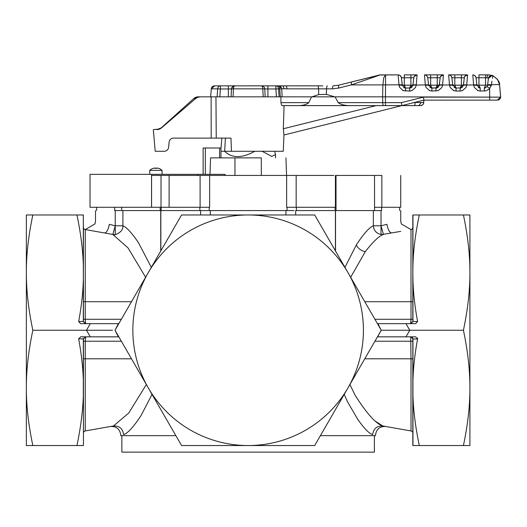 <?xml version="1.0" encoding="UTF-8"?>
<svg xmlns="http://www.w3.org/2000/svg" width="527" height="527" viewBox="0 0 527 527"><rect width="100%" height="100%" fill="white"/><g stroke="black" fill="none" stroke-linecap="round" stroke-linejoin="round"><path stroke-width="0.79" d="M121.711 207.282L121.711 210.576L294.073 210.576M400.744 175.445L400.744 207.282L374.552 207.282L374.552 210.576L381.028 210.576C406.58 210.576 406.58 210.576 381.028 210.576C406.58 210.576 406.58 210.576 381.028 210.576L381.028 234.502M115.235 234.502L115.235 210.576C89.682 210.576 89.682 210.576 115.235 210.576C89.682 210.576 89.682 210.576 115.235 210.576L121.711 210.576M334.375 210.576L295.667 210.576L295.667 214.97M350.659 277.268L365.356 251.537C373.182 241.583 379.216 235.885 383.445 234.449L381.028 225.8L373.36 225.8C373.847 230.912 376.7 233.83 381.923 234.561L400.744 231.373M344.941 267.367L356.311 244.95C363.61 233.784 369.295 227.4 373.36 225.8L373.36 210.576M391.719 232.967C389.605 232.677 388.01 229.798 386.937 224.318L381.028 225.8L381.028 210.576M401.284 223.929L400.744 220.905L401.284 223.929L410.994 229.568L411.007 301.707L364.77 301.707M412.819 265.101L412.957 214.97L412.957 264.673C413.418 249.482 415.539 232.914 419.314 214.97L412.819 214.97L412.819 265.101A2.194 1.245 -0 0 1 412.957 264.673L412.819 272.611L412.819 265.101M412.819 321.562A2.194 2.194 0 0 0 412.819 321.47L410.625 323.664L411.007 319.276L412.819 319.276L412.819 321.47L412.819 227.4L412.819 301.707L412.819 280.871L412.819 301.707L411.007 301.707L411.001 319.968M412.819 280.871A2.194 0.942 -0 0 1 412.957 280.548L412.957 321.529L410.889 323.664M397.839 323.664L377.444 323.664L405.968 323.664L400.744 323.664L405.968 323.664L409.775 330.251L381.252 330.251L347.972 272.611A115.281 115.281 0 0 1 347.972 387.892L381.252 330.251L314.691 214.97L248.131 214.97A115.281 115.281 0 0 1 347.972 272.611L314.691 214.97L248.131 214.97A115.281 115.281 0 0 0 148.291 387.892A115.281 115.281 0 0 0 248.131 445.539L314.691 445.539L347.972 387.892A115.281 115.281 0 0 1 248.131 445.539A115.281 115.281 0 0 0 347.972 272.611A115.281 115.281 0 0 0 248.131 214.97L181.571 214.97L115.018 330.251L181.571 445.539L314.691 445.539L381.252 330.251L377.905 323.664L415.698 323.664L417.588 321.523C414.901 306.997 413.359 293.341 412.957 280.548L412.819 272.611L412.957 280.548M410.935 321.839L410.849 322.834M417.588 321.523L413.425 321.529M469.913 214.97L463.424 214.97C467.824 235.846 469.985 255.061 469.913 272.611L469.913 214.97M463.424 214.97L419.314 214.97M417.588 338.986L412.957 338.98L412.957 379.954C413.359 367.167 414.901 353.512 417.588 338.986L415.698 336.839L377.905 336.839L405.968 336.839L409.775 330.251L463.424 330.251C467.818 309.382 469.985 290.173 469.913 272.611L469.913 445.539L419.314 445.539C415.539 427.588 413.418 411.02 412.957 395.836L412.957 445.539L419.314 445.539M377.444 323.664L377.978 324.586M376.7 322.372L376.206 321.523L376.7 322.372M412.819 227.4A2.194 2.194 0 0 1 411.007 229.561L411.007 229.561M412.819 445.539L412.819 444.788L412.819 445.539M463.424 330.251C467.824 351.134 469.985 370.343 469.913 387.892C469.985 405.454 467.818 424.67 463.424 445.539M117.995 325.093L120.057 321.523L118.819 323.664L118.358 323.664L115.018 330.251L148.291 387.892A115.281 115.281 0 0 1 248.131 214.97L181.571 214.97L115.018 330.251L118.358 336.839L80.565 336.839L78.681 338.986C81.362 353.512 82.904 367.167 83.312 379.954L83.312 395.836C82.844 411.027 80.723 427.595 76.949 445.539L83.444 445.539L83.444 379.631A2.194 0.942 180 0 1 83.312 379.954L83.312 338.98L78.648 338.709M417.621 338.709L417.536 338.064M412.819 338.947L412.957 395.836A2.194 1.245 0 0 1 412.819 395.408L412.819 444.788M412.819 387.892L412.819 395.408M412.819 433.108A2.194 2.194 0 0 0 411.007 430.941A2.194 2.194 0 0 1 412.819 433.108L412.819 358.801L411.007 358.801L410.717 336.845M405.968 336.839L377.444 336.839L376.206 338.986L378.274 335.409M412.819 339.039A2.194 2.194 0 0 0 410.625 336.839M410.889 336.839L412.957 338.98M377.596 336.839L381.252 330.251L387.082 330.251M95.519 323.664L98.424 323.664M118.285 335.916L118.832 336.865L90.295 336.839L116.276 336.839M119.563 338.136L120.057 338.986L119.563 338.136M375.494 435.658L320.396 435.658L375.494 435.658L375.494 435.15C376.318 429.156 379.756 426.271 385.804 426.501L411.007 430.941L382.773 425.968L375.494 421.343M349.908 384.539L355.297 395.533C366.832 413.675 375.995 423.813 382.773 425.968C376.877 425.757 373.505 428.642 372.661 434.617C369.275 433.701 364.322 428.642 357.807 419.439L347.524 401.811L344.223 394.387M175.866 435.658L120.775 435.658L175.866 435.658M374.394 452.126L121.869 452.126L374.394 452.126L374.394 435.658L374.394 452.126M262.196 151.289L271.807 156.447L275.516 154.602L274.692 151.289L220.965 151.289M225.437 138.114L224.64 151.289C231.985 158.363 242.038 158.363 254.798 151.289M381.851 207.282L381.851 175.445C406.376 175.445 406.376 175.445 381.851 175.445L336.015 175.445L336.015 207.282L286.635 207.282L286.635 175.445L209.634 175.445L209.634 207.282L161.163 207.282L161.163 210.576M374.552 210.576L335.422 210.576L335.422 250.872M161.163 207.282L151.572 207.282L151.572 175.445L209.634 175.445M261.306 157.876L261.306 175.445L261.306 157.876C293.546 157.876 293.546 157.876 261.306 157.876L210.576 157.876L209.996 174.345M203.119 147.995L203.119 174.345L203.119 147.995L203.119 174.345L203.119 147.995L220.965 147.995L220.965 157.876M234.956 175.445L234.956 157.876M151.539 174.345L151.539 207.282L90.031 207.282L90.031 174.345L225.075 174.345L225.075 175.445M286.635 175.445L333.822 175.445M335.422 207.282L335.422 175.445L336.015 175.445M151.539 207.282L161.018 207.282L161.018 175.445M197.625 174.345L197.625 175.445M169.101 175.445L169.101 207.282L161.018 207.282M149.754 170.392A8.781 8.781 0 0 1 152.982 168.383L152.988 168.383A8.781 8.781 0 0 0 149.76 170.392L149.754 174.345L149.76 170.392L162.052 170.392A8.781 8.781 0 0 0 158.825 168.383L158.825 168.383M155.162 167.948L153.001 168.409L155.162 167.948L155.228 168.409L156.585 168.409L156.651 167.948L158.811 168.409M156.585 168.409L156.644 167.948M155.228 168.409L155.906 168.383M214.219 96.836L211.129 96.836L215.951 96.836L216.241 138.114L230.971 138.114L231.445 151.289L283.262 151.289L283.974 135.011M280.924 96.836L280.931 102.627C281.464 105.084 282.031 106.085 282.617 105.617L297.182 105.617C302.61 105.69 306.49 104.689 308.815 102.627L311.543 96.836L280.311 96.836L279.62 87.489L279.007 86.276L278.19 85.855L279.89 86.25L281.247 87.489L281.695 88.846L278.585 88.846A3.281 2.714 -90 0 0 275.885 85.855L280.417 85.855L281.247 87.489L279.62 87.489M387.279 105.617L401.837 105.617L283.941 135.011L283.328 128.753L284.073 105.617M263.223 96.836L262.789 88.846L233.474 88.846L233.039 96.836L280.311 96.836M401.436 102.627L385.454 102.627L385.454 105.617L383.59 105.617L401.837 105.617L423.853 100.13L423.451 97.139L489.669 97.139L423.451 97.139L401.436 102.627L401.837 105.617L423.853 100.13L497.356 100.13L423.853 100.13L423.728 102.515A3.281 3.281 -90 0 1 420.46 105.617L420.039 105.617L420.46 105.617C422.753 105.057 423.846 104.023 423.728 102.515L414.96 102.515L414.96 105.617L420.039 105.617L401.837 105.617L283.941 135.011M283.328 128.753L376.12 105.617L297.182 105.617M282.617 105.617L297.136 105.617M215.049 96.836L233.039 96.836L231.089 96.836L231.498 88.958C232.894 86.369 233.988 85.334 234.772 85.855A3.281 3.281 90 0 0 231.498 88.958L233.474 88.846A3.281 1.304 -90 0 1 234.772 85.855L248.131 85.855C252.361 85.855 252.361 85.855 248.131 85.855C243.902 85.855 243.902 85.855 248.131 85.855L278.19 85.855M230.971 138.114L221.834 138.114L220.965 148.851M216.241 138.114L173.436 138.114C170.972 138.331 169.516 139.662 169.088 142.106L168.633 147.303C168.199 149.747 166.749 151.071 164.279 151.289L155.215 151.289L153.317 129.609L159.635 129.075M215.918 138.114L211.189 138.114L211.129 96.836L200.464 96.836L197.928 97.264L195.688 98.516L161.473 127.923L157.02 129.609M217.124 96.836L217.677 88.846L211.32 88.846L210.622 96.836L211.32 88.846A3.281 3.281 -90 0 1 214.588 85.855L234.772 85.855M269.099 85.855L248.131 85.822C243.902 85.822 243.902 85.822 248.131 85.822M491.915 81.184L491.507 84.755L497.244 84.544L491.507 84.755L489.669 88.279L489.669 97.139L500.624 97.139L497.356 100.13A3.281 3.281 -90 0 0 500.624 97.139L385.454 96.836L385.454 102.627L382.747 102.627A3.281 0.85 90 0 0 383.59 105.617L351.377 105.617C345.271 105.703 340.87 104.708 338.182 102.627L335.086 96.836L311.543 96.836M311.905 96.836L318.716 94.544L318.572 88.846L286.912 88.846A3.281 0.955 -90 0 0 285.957 85.855L322.787 85.855M267.894 96.836L267.894 88.958L262.789 88.846A3.281 1.304 -90 0 0 261.491 85.855A3.281 3.281 90 0 1 261.932 85.888A3.281 3.281 0 0 0 261.715 85.861M160.432 128.68L161.17 127.923L156.782 129.609A6.555 6.555 90 0 0 161.17 127.923L193.824 98.516L161.17 127.923M198.211 96.836L200.464 96.836L198.211 96.836A6.555 6.555 90 0 0 193.824 98.516L198.211 96.836M227.163 85.855L214.588 85.855L211.32 88.846M285.957 85.855L280.417 85.855M334.678 96.836L326.397 94.392L326.523 88.846L318.572 88.846A3.281 0.955 -90 0 0 317.616 85.855L313.677 85.822C309.454 85.822 309.454 85.822 313.677 85.822M310.403 85.822L285.93 85.855M234.739 85.855L239.021 85.855L234.739 85.855M244.857 85.855L239.021 85.855M219.726 85.855C223.955 85.855 223.955 85.855 219.726 85.855M281.24 85.855L283.757 85.855M278.737 85.855L279.593 85.855M313.677 85.855C317.906 85.855 317.906 85.855 313.677 85.855C309.448 85.855 309.448 85.855 313.677 85.855M338.182 102.627L382.747 102.627L382.615 96.836L335.086 96.836M283.091 85.855L284.046 88.74L286.912 88.846M326.397 94.392L318.716 94.544M262.334 85.967A3.281 3.281 0 0 1 264.765 88.958L265.173 96.836L264.765 88.958A3.281 3.281 90 0 0 261.932 85.888A3.281 3.281 0 0 1 262.169 85.927M219.831 96.836L220.378 88.958L217.677 88.846A3.281 2.714 -90 0 1 220.378 85.855L220.378 88.958L228.369 88.958L228.369 85.855M327.366 85.855A3.281 0.85 90 0 0 326.523 88.846L332.425 88.846L338.525 88.095L332.425 88.846A3.281 0.85 -90 0 1 333.268 85.855L338.578 85.203L333.268 85.855M379.611 74.972L351.41 82.001L379.611 74.972A3.281 3.281 -90 0 1 380.402 74.874L398.116 74.874C399.776 75.018 400.863 75.98 401.37 77.759L402.233 84.781L382.885 84.9L382.615 96.836L385.454 96.836L385.586 74.874L383.755 77.759L382.885 84.9L351.357 84.9L351.41 82.001A3.281 0.758 76 0 1 351.41 82.001L379.611 74.972L398.116 74.874A3.281 3.281 -90 0 1 401.37 77.752L410.895 77.752L410.895 85.157L409.657 88.049L412.977 84.781L416.225 84.9L417.088 74.874L404.308 74.874L417.088 74.874A3.281 3.281 90 0 0 413.84 77.752L412.931 85.157L425.329 84.9L424.466 74.874L430.658 74.874L424.466 74.874A3.281 3.281 -90 0 1 427.72 77.752L437.245 77.752L437.245 85.157L436.007 88.049L439.32 84.781L442.575 84.9L443.438 74.874L430.658 74.874L443.438 74.874A3.281 3.281 90 0 0 440.19 77.752L439.274 85.157L449.485 84.9L448.622 74.874L454.814 74.874L448.622 74.874A3.281 3.281 -90 0 1 451.87 77.752L461.402 77.752L461.402 85.157L460.163 88.049L463.477 84.781L466.731 84.9L467.594 74.874L454.814 74.874L454.814 85.157L452.779 85.157L456.053 88.049L455.4 87.983M338.525 88.095L338.578 85.203L380.283 74.9L351.357 84.9L338.525 88.095M351.41 82.001L380.283 74.9M472.818 74.874L472.772 74.874A3.281 3.281 -90 0 1 476.026 77.752L485.551 77.752L485.551 85.157L484.313 88.049L487.007 86.652L489.669 88.279L488.641 89.419L485.848 90.861L480.202 91.046L477.949 90.644L474.353 87.462L473.681 85.275L476.935 85.157L480.202 88.049L479.55 87.983L480.202 88.049L478.964 85.157L476.935 85.157L477.093 85.835L476.889 84.781L473.635 84.9L472.772 74.874C474.438 75.018 475.519 75.98 476.026 77.759L476.889 84.781L476.026 77.752M485.551 74.874L478.964 74.874L488.667 74.874L485.551 74.874L485.551 77.752L487.034 77.752A3.281 1.647 90 0 1 488.667 74.874L490.275 74.992M464.807 76.428L467.594 74.874A3.281 3.281 90 0 0 464.34 77.752L461.402 77.752L461.402 74.874L467.594 74.874A3.281 3.281 90 0 0 464.34 77.752L463.431 85.157L473.635 84.9L473.681 85.275M416.178 85.275L415.513 87.462L411.91 90.644L409.657 91.046L403.293 90.644L399.697 87.462L399.025 85.275L402.279 85.157L405.533 88.049L409.657 88.049L404.894 87.983M410.546 87.93L405.54 88.049L404.308 85.157L402.279 85.157L402.437 85.835L401.37 77.752M436.896 87.93L431.244 87.983M461.053 87.93L456.046 88.049L454.814 85.157L463.431 85.157L463.273 85.835L464.34 77.752L463.477 84.781M499.089 84.676L499.57 84.834M491.638 75.282L492.949 75.743L497.547 79.399L499.603 84.9L500.624 97.139M500.65 96.836L499.603 84.9L497.244 84.544M487.304 86.138L487.587 85.15L491.408 85.275L489.669 88.279M449.531 85.275L452.779 85.157L452.937 85.835L452.733 84.781L449.485 84.9L449.531 85.275L450.196 87.462L453.8 90.644L456.053 91.046L456.053 88.049L455.368 87.983M424.485 74.874L424.466 74.874C426.126 75.018 427.213 75.98 427.72 77.759L428.629 85.157L431.896 88.049L436.475 88.016L431.89 88.049L430.658 85.157L428.629 85.157L428.787 85.835L428.629 85.157L425.375 85.275L426.047 87.462L429.643 90.644L431.896 91.046L431.896 88.049L431.218 87.983M427.72 77.752L428.583 84.781L425.329 84.9L425.375 85.275M399.025 85.275L398.135 74.874M414.308 76.428L417.088 74.874A3.281 3.281 90 0 0 413.84 77.752L410.895 77.752L410.895 74.874M440.651 76.428L443.438 74.874A3.281 3.281 90 0 0 440.19 77.752L437.245 77.752L437.245 74.874M402.371 85.637L402.299 85.288M428.721 85.637L428.649 85.288M454.531 87.68L454.149 87.442M452.877 85.637L452.798 85.288M478.687 87.68L478.299 87.442M477.027 85.637L476.955 85.288M492.422 78.312L492.844 75.921L492.422 78.319M499.609 84.9C499.906 82.107 497.692 79.057 492.949 75.743L492.093 75.513L488.417 78.365A3.281 3.281 -90 0 1 492.949 75.743L492.844 75.921M491.507 84.755L487.646 84.643L488.417 78.365L487.034 77.752M487.429 85.835L487.001 86.665M486.796 86.922L487.067 86.566M476.942 85.196L477.073 85.782M461.948 87.522L462.746 86.797M452.785 85.196L452.924 85.782M437.799 87.522L438.589 86.797M439.096 85.901L439.274 85.157L430.658 85.157L430.658 74.874M428.635 85.196L428.767 85.782M411.449 87.522L412.239 86.797M412.746 85.901L412.931 85.157L404.308 85.157L404.308 74.874M402.285 85.196L402.417 85.782M404.868 87.983L405.546 88.049L405.546 91.046M487.58 85.19L478.964 85.157L478.964 74.874M487.646 84.643L488.417 78.365M491.671 75.486A3.281 3.281 -90 0 1 492.475 75.585M484.326 88.049L484.313 91.046M460.17 88.049L460.163 91.046L456.053 91.046M200.603 210.576L200.603 214.97L200.603 210.576L162.771 210.576M333.499 210.576L295.66 210.576L295.66 214.97M151.321 267.367L138.331 242.46C131.697 232.743 126.552 227.19 122.903 225.8C123.516 233.086 112.818 235.602 114.339 234.561L112.818 234.449L115.235 225.8L109.326 224.318C108.252 229.798 106.658 232.677 104.544 232.967L85.255 229.561L94.985 223.929L95.519 220.905L94.985 223.929L95.519 220.905L95.519 210.576M145.61 277.268L128.081 247.973L112.818 234.449L104.544 232.967M83.444 215.721A2.194 2.187 180 0 0 83.312 214.97L83.444 265.101A2.194 1.245 180 0 0 83.312 264.673L83.312 214.97L76.949 214.97C80.723 232.914 82.844 249.488 83.312 264.673L83.444 321.47L83.444 280.871A2.194 0.942 180 0 0 83.312 280.548C82.904 293.341 81.362 306.997 78.681 321.523L83.444 321.47L78.681 321.523L80.565 323.664L118.819 323.664M131.493 301.707L83.444 301.707L83.444 280.871M85.374 323.664L83.312 321.529L83.444 227.4A2.194 2.194 0 0 0 85.255 229.561L85.17 229.548M85.262 319.968L85.578 323.611M85.414 322.834L85.328 321.839M83.444 321.47L85.637 323.664L84.992 323.571M26.35 272.611C26.278 255.055 28.445 235.839 32.839 214.97L26.35 214.97L26.35 387.892C26.278 370.336 28.445 351.12 32.839 330.251C28.445 309.375 26.278 290.16 26.35 272.611M32.839 214.97L76.949 214.97M32.839 445.539L26.35 445.539L26.35 387.892C26.278 405.447 28.445 424.657 32.839 445.539L76.949 445.539M112.468 330.251L32.839 330.251M85.374 336.839L83.312 338.98L85.637 336.839L85.255 341.232L83.444 341.232M83.536 338.393L83.312 338.98M83.444 445.539L83.444 339.039M83.444 387.892L83.444 444.788A2.194 2.187 180 0 1 83.312 445.539M198.178 445.539L181.571 445.539L148.291 387.892A115.281 115.281 0 0 0 248.131 445.539M83.444 433.108A2.194 2.194 0 0 1 85.255 430.941L85.255 341.232L121.355 341.232M152.04 394.387L141.045 415.559C133.423 427.087 127.606 433.444 123.601 434.617C122.758 428.642 119.385 425.757 113.489 425.968L85.255 430.941L113.489 425.968L128.726 413.023L146.354 384.539M113.489 425.968L110.466 426.501C116.513 426.271 119.945 429.156 120.775 435.15L120.775 435.658M160.728 210.576L160.728 251.069L160.728 210.576M285.957 210.576L285.957 214.97L285.957 210.576M210.313 214.97L210.313 210.576L210.306 214.97M356.311 244.95C358.136 248.52 361.107 250.773 365.231 251.702M335.534 251.076L335.534 210.576L335.534 251.076M374.908 319.276L411.007 319.276M374.908 341.232L412.819 341.232M364.77 358.801L411.007 358.801L411.007 430.941M374.552 207.282L374.513 175.445M336.081 210.576L336.015 207.282M381.568 207.282L381.568 210.576M114.695 207.282L114.695 210.576M160.182 207.282L160.182 210.576M199.865 207.282L199.865 210.576M209.206 207.282L209.206 210.576M287.057 207.282L287.057 210.576M296.398 207.282L296.398 210.576M219.588 147.995L219.588 157.876M205.313 147.995L205.313 174.345M200.102 175.445L200.102 207.282M296.167 175.445L296.167 207.282M280.931 102.627L308.815 102.627M279.145 96.836L278.585 88.846L275.885 88.958L276.438 96.836M282.156 96.836L281.695 88.846L284.046 88.74M267.894 85.855L267.894 88.958L275.885 88.958L275.885 85.855M231.498 88.958L231.089 96.836L231.498 88.958L228.369 88.958L228.369 96.836M421.159 102.581L418.846 105.617M414.294 102.515L414.966 102.343M195.688 98.516L193.824 98.516M423.728 102.515L423.853 100.13L423.728 102.515M489.669 97.139L489.669 100.13M402.74 90.413L403.195 90.604M429.09 90.413L429.538 90.604M453.246 90.413L453.694 90.604M477.403 90.413L477.851 90.604M466.685 85.275L466.013 87.462L462.416 90.644L460.163 91.046M442.528 85.275L441.863 87.462L438.26 90.644L431.896 91.046M480.202 91.046L480.202 88.049M436.007 91.046L436.02 88.049M409.657 91.046L409.67 88.049M448.622 74.874C450.282 75.018 451.369 75.98 451.87 77.759L452.733 84.781L451.87 77.752M439.123 85.835L440.19 77.752L439.32 84.781M412.773 85.835L413.84 77.752L412.977 84.781M122.903 210.576L122.903 225.8L115.235 225.8L115.235 210.576M83.444 319.276L85.255 319.276L85.255 229.561M85.255 319.276L121.355 319.276M90.295 336.839L86.487 330.251L90.295 323.664M83.444 358.801L131.493 358.801M400.744 220.905L400.744 210.576M121.869 435.658L121.869 452.126L121.869 435.658M275.516 154.602L275.516 157.876M399.644 207.282L399.644 210.576M96.619 207.282L96.619 210.576M335.1 207.282L335.1 210.576M285.944 157.876L286.563 175.445M162.052 174.345L162.052 170.392M476.889 84.781L476.935 85.157M452.733 84.781L452.779 85.157M428.583 84.781L428.629 85.157M402.233 84.781L402.279 85.157M405.085 88.016L404.4 87.844L405.085 88.016M411.607 87.416L411.179 87.68L411.607 87.416M437.957 87.416L437.529 87.68L437.957 87.416M479.741 88.016L479.056 87.844L479.741 88.016M492.949 75.743C491.566 74.083 487.745 77.759 488.43 78.273L488.463 78.101M484.781 88.016L485.466 87.844M460.624 88.016L461.309 87.844M436.475 88.016L437.153 87.844M429.946 87.416L430.375 87.68M410.125 88.016L410.803 87.844M403.596 87.416L404.025 87.68M160.847 250.872L160.847 210.576"/></g></svg>
